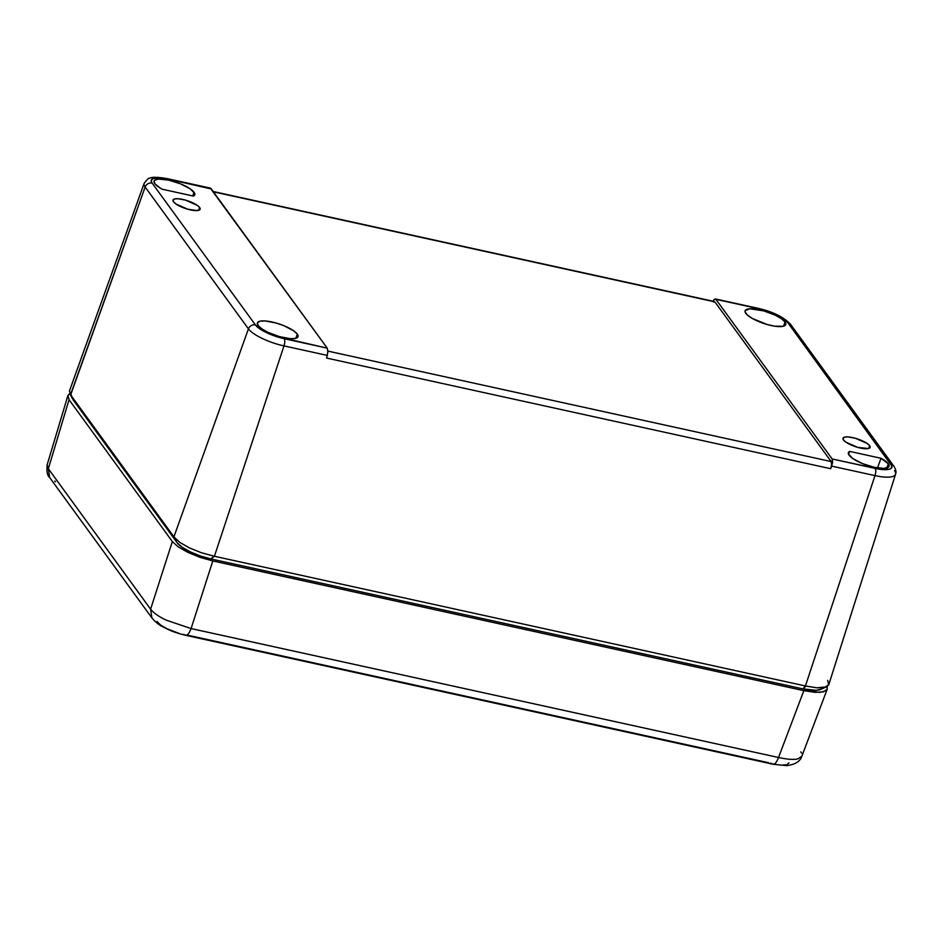 <?xml version="1.0" encoding="UTF-8"?>
<svg xmlns="http://www.w3.org/2000/svg" width="943" height="943" viewBox="0 0 943 943"><rect width="100%" height="100%" fill="white"/><g stroke="black" fill="none" stroke-linecap="round" stroke-linejoin="round"><path stroke-width="1.41" d="M785.048 321.987A21.465 6 -161.3 0 1 785.755 324.592A21.465 6 -161.3 0 1 767.307 324.545A21.465 6 -161.3 0 1 745.819 313.371A21.465 6 -161.3 0 1 745.088 310.825A21.465 6 -161.3 0 1 763.465 310.789A21.465 6 -161.3 0 1 785.048 321.987L783.55 326.195L785.048 321.987L781.37 318.663L775.276 315.198L763.665 310.848L749.803 308.785L745.135 310.707L745.088 311.933L747.304 314.986L752.29 318.451L767.189 324.51L774.84 326.195L783.327 326.254L785.731 324.651L785.048 321.987M869.635 445.697A14.31 4.008 -161.3 0 1 870.118 447.43A14.31 4.008 -161.3 0 1 857.824 447.406A14.31 4.008 -161.3 0 1 843.49 439.957A14.31 4.008 -161.3 0 1 843.007 438.259A14.31 4.008 -161.3 0 1 855.266 438.236A14.31 4.008 -161.3 0 1 869.635 445.697L868.656 448.503L869.635 445.697L867.195 443.481L855.384 438.271L848.052 436.915L844.633 437.116L843.03 438.189L843.49 439.957L845.93 442.173L857.741 447.383L868.491 448.55L870.094 447.477L869.635 445.697M888.33 463.826A21.465 6 -161.3 0 1 889.037 466.42A21.465 6 -161.3 0 1 870.589 466.384A21.465 6 -161.3 0 1 849.101 455.21A21.465 6 -161.3 0 1 848.37 452.664A21.465 6 -161.3 0 1 849.608 451.379L848.629 454.455L849.608 451.379L848.441 454.019L852.778 458.534L862.55 463.626L874.409 467.339L884.345 468.412L889.013 466.49L888.33 463.826L886.833 468.034L888.33 463.826L880.986 458.263A21.465 6 -161.3 0 1 888.33 463.826M877.52 467.94L880.986 458.263L849.608 451.379L880.986 458.263L877.52 467.94M297.328 334.105A21.465 6 -161.3 0 1 298.035 336.71A21.465 6 -161.3 0 1 279.588 336.675A21.465 6 -161.3 0 1 258.099 325.5A21.465 6 -161.3 0 1 257.38 322.954A21.465 6 -161.3 0 1 275.757 322.919A21.465 6 -161.3 0 1 297.328 334.105L295.831 338.325L297.328 334.105L293.662 330.793L283.878 325.689L275.957 322.977L264.948 320.926L259.82 321.233L257.415 322.836L258.099 325.5L261.777 328.824L267.871 332.29L279.482 336.639L290.479 338.678L295.607 338.384L298.012 336.781L297.328 334.105M199.657 207.531A14.31 4.008 -161.3 0 1 200.14 209.252A14.31 4.008 -161.3 0 1 187.846 209.24A14.31 4.008 -161.3 0 1 173.512 201.79A14.31 4.008 -161.3 0 1 173.029 200.081A14.31 4.008 -161.3 0 1 185.288 200.069A14.31 4.008 -161.3 0 1 199.657 207.531L198.69 210.324L199.657 207.531L197.205 205.315L185.406 200.105L178.074 198.737L174.655 198.938L173.052 200.01L173.512 201.79L175.952 203.994L187.751 209.205L197.004 210.584L200.116 209.299L199.657 207.531M162.161 189.213A21.465 6 -161.3 0 1 154.817 183.661A21.465 6 -161.3 0 1 154.086 181.115A21.465 6 -161.3 0 1 172.463 181.08A21.465 6 -161.3 0 1 194.046 192.278L192.749 195.932L194.046 192.278A21.465 6 -161.3 0 1 194.753 194.871A21.465 6 -161.3 0 1 193.539 196.109L194.706 193.468L190.368 188.954L180.596 183.861L168.738 180.148L158.801 179.076L154.958 180.042L154.133 180.997L154.817 183.661L159.709 187.787L162.161 189.213L193.539 196.109L162.161 189.213M69.511 390.826L70.477 394.811L73.601 400.539L177.19 542.791L173.913 536.85L69.876 393.879L73.071 399.702A28.62 8.004 18.7 0 0 73.601 400.539L69.44 390.991L144.149 183.366A30.152 8.44 -161.3 0 0 145.151 187.032L70.631 395.011L173.913 536.85L248.433 328.871L145.151 187.032A5.729 5.104 -36.1 0 1 152.106 183.072A24.435 6.837 -161.3 0 1 167.948 179.064A5.729 2.027 -77.6 0 0 167.382 178.675M827.695 680.339L828.708 684.842L826.433 686.869L816.909 687.824L805.935 686.091L802.976 688.897L210.937 558.951L213.896 556.146L201.366 552.728L189.472 547.93L179.913 542.449L174.066 537.062L177.19 542.791A28.62 8.004 18.7 0 0 210.937 558.951L200.352 555.969L190.227 551.844L182.093 547.211L177.19 542.791L72.623 398.606M821.353 689.038L816.225 690.335L802.976 688.897A28.62 8.004 18.7 0 0 820.575 689.463L826.433 686.869M144.208 183.248A30.152 8.44 18.7 0 0 145.151 187.032L248.433 328.871A30.152 8.44 18.7 0 0 283.984 345.904A5.729 2.027 -77.6 0 0 284.197 338.714A24.435 6.837 -161.3 0 1 255.4 324.911A5.729 5.104 143.9 0 0 248.433 328.871A5.729 5.104 -36.1 0 1 255.4 324.911L152.106 183.072A5.729 5.104 143.9 0 0 145.151 187.032L70.477 394.811M210.466 188.128L167.418 178.675A5.729 2.027 102.4 0 1 167.948 179.064L209.499 188.565M712.896 301.182L714.252 299.344L715.902 299.332L758.95 308.774A5.729 2.027 -77.6 0 0 758.408 308.396L715.36 298.943M712.814 301.347L714.252 299.344L715.902 299.332L758.95 308.774A24.435 6.837 -161.3 0 1 787.747 322.577A5.729 5.104 -36.1 0 1 790.635 324.439M758.384 308.385A5.729 2.027 102.4 0 1 758.95 308.774L776.631 314.844L783.574 318.805L787.747 322.577L891.041 464.416A5.729 5.104 -36.1 0 1 893.905 466.255A5.729 5.104 -36.1 0 1 893.917 466.266A5.729 5.104 143.9 0 0 891.041 464.416A24.435 6.837 -161.3 0 1 875.198 468.423A5.729 2.027 102.4 0 1 874.986 475.614A30.152 8.44 18.7 0 0 895.52 474.376M758.408 308.396C773.248 311.862 783.987 317.202 790.623 324.416A5.729 5.104 143.9 0 0 787.747 322.577L891.878 466.054L890.876 468.541L889.084 469.272L879.43 469.201L832.15 458.97L832.634 461.905L831.667 466.113L874.986 475.614L805.416 685.974L214.415 556.264L283.984 345.904L327.304 355.405L327.881 351.126L327.245 348.156L284.197 338.714A5.729 2.027 102.4 0 1 283.984 345.904A30.152 8.44 -161.3 0 1 248.433 328.871L173.913 536.85L179.913 542.449L189.472 547.93L201.366 552.728L214.415 556.264L210.937 558.951L802.976 688.897L805.416 685.974L816.909 687.824L824.877 687.388L828.814 684.571L895.555 474.258A30.152 8.44 -161.3 0 1 874.986 475.614A5.729 2.027 -77.6 0 0 875.198 468.423L832.15 458.97L715.902 299.332L832.15 458.97L832.516 462.93L830.665 468.706L326.573 358.057L327.304 355.405L283.984 345.904L214.415 556.264L805.416 685.974L874.986 475.614L831.667 466.113L830.665 468.706L831.632 464.498L831.148 461.563L714.877 301.89L713.226 301.901M894.53 470.675A30.152 8.44 -161.3 0 1 895.555 474.258C896.439 472.101 895.885 469.437 893.905 466.255L790.623 324.416M255.4 324.911L152.106 183.072L151.269 181.421L152.271 178.946L156.644 177.85L163.717 178.286L210.996 188.517L327.245 348.156L275.167 336.156L262.755 330.675L255.4 324.911M326.82 357.008L327.846 352.163L327.245 348.156L210.313 188.117M326.573 358.057L830.665 468.706L831.632 464.498L831.148 461.563L714.877 301.89L213.401 191.818L714.146 301.477M714.252 299.344L715.902 299.332M831.148 461.563L327.881 351.102L831.148 461.563M156.986 621.437L160.334 624.844L166.546 628.545L178.852 633.319M770.372 763.229L772.258 763.712C774.262 765.186 776.348 763.111 778.529 757.5L803.837 690.665L778.529 757.5C787.44 759.433 793.935 759.881 798.002 758.82L801.88 756.168L798.002 758.82C793.923 759.869 787.429 759.433 778.529 757.5L803.837 690.665L778.529 757.5L191.087 628.568L212.812 560.944L200.116 557.36L187.963 552.409L178.215 546.869L172.333 541.553L69.051 399.702L67.943 395.447L69.747 393.632M54.729 481.024L55.496 481.814M826.999 686.575L827.211 689.25L823.357 691.867L815.153 692.351L803.837 690.665L212.812 560.944L200.116 557.36L187.963 552.409L178.215 546.869L172.333 541.553L69.051 399.702L48.352 468.754L47.15 464.805L48.352 468.754L69.051 399.702L67.943 395.447L69.275 393.915M49.614 477.464L48.352 468.754L49.649 477.512C47.35 475.779 46.525 471.535 47.15 464.805L67.943 395.447M827.27 687.341L827.2 689.298L825.868 690.83L819.726 692.386L803.837 690.665L212.812 560.944L191.087 628.568L778.529 757.5M166.204 620.152L191.087 628.568L166.204 620.152C158.695 616.569 153.497 612.903 150.609 609.178C153.509 612.915 158.707 616.569 166.204 620.152M172.333 541.553L150.609 609.178L172.333 541.553M150.609 609.178L48.352 468.754L150.609 609.178L151.906 617.936C155.218 621.909 158.719 624.785 162.408 626.565C168.938 629.912 172.404 631.999 185.688 635.311L773.13 764.243L786.533 765.645C795.161 764.584 800.277 761.425 801.88 756.168L801.904 756.097M800.796 751.877L801.503 753.044M773.189 764.243L772.258 763.712M183.072 634.415L184.816 634.78C186.82 636.254 188.906 634.179 191.087 628.568M781.606 765.162L786.875 764.69L788.985 762.828M768.474 762.687L188.211 635.323M167.418 178.675C157.835 177.001 151.87 176.871 149.524 178.286C148.9 177.697 147.12 179.394 144.149 183.366M213.165 191.5L714.322 301.501M827.211 689.25L801.88 756.168M49.649 477.512L151.906 617.936"/></g></svg>
